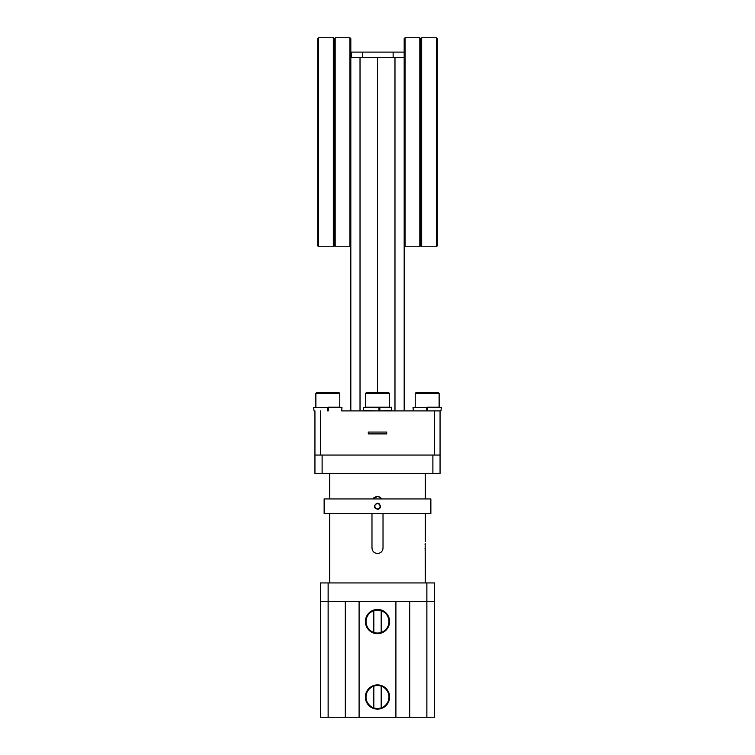 <?xml version="1.0" encoding="UTF-8"?>
<svg xmlns="http://www.w3.org/2000/svg" width="755" height="755" viewBox="0 0 755 755"><rect width="100%" height="100%" fill="white"/><g stroke="black" fill="none" stroke-linecap="round" stroke-linejoin="round"><path stroke-width="1.13" d="M327.359 410.899L327.359 407.587L341.987 407.587L339.778 407.219L339.778 393.412L315.864 393.412L315.864 407.219L313.655 407.587L339.995 407.219L328.283 407.219L328.283 410.899M426.717 410.899L426.717 407.587L441.345 407.587L439.136 407.219L439.136 393.412L415.222 393.412L416.137 392.496L415.222 393.412L415.222 407.219L413.013 407.587L439.353 407.219L427.641 407.219L427.641 410.899M351.556 57.625L351.556 52.104L404.18 52.104L404.18 38.665L405.095 37.75L405.095 246.772L404.18 245.847L404.18 142.261L404.18 410.899M404.18 52.104L404.18 57.625L377.5 57.625L377.5 392.496L377.5 57.625L350.82 57.625L350.82 410.899M378.953 410.663L378.953 407.587L363.334 407.587L363.334 410.531L377.5 410.899L391.666 410.531L391.298 407.219M341.987 407.587L341.619 410.899L440.977 410.899L441.345 407.587M327.878 410.777L327.878 407.332M362.598 52.104L362.598 57.625L393.138 57.625L393.138 52.104M328.132 582.935L320.46 582.935L320.46 601.329L434.54 601.329L426.868 601.329L426.868 582.935L328.132 582.935L328.132 601.329L345.299 601.329L345.299 717.25L434.54 717.25L434.54 582.935L426.868 582.935M440.061 410.899L440.061 473.451L432.889 473.451L432.889 455.057M314.939 410.899L314.939 455.057L434.54 455.057L434.54 410.899M386.702 432.974L386.702 432.058L368.298 432.058L368.298 433.898L386.702 433.898L383.757 433.898L386.702 433.898L386.702 432.974M320.46 455.057L320.46 410.899M368.298 432.058L386.702 432.058L368.298 432.058M434.54 455.057L440.061 455.057M371.243 433.898L368.298 433.898L371.243 433.898M436.381 37.75L437.296 38.694L436.381 37.75L436.381 246.762L437.296 245.828L436.381 246.762M420.743 245.177L419.818 246.772L419.818 37.75L420.743 39.345L420.743 245.177L421.658 246.772L421.658 37.75L436.192 37.75M404.18 142.261L404.18 57.625M437.296 245.828L437.296 38.694M317.704 38.694L318.619 37.75L317.704 38.694L317.704 245.828L318.619 246.762L333.342 246.772L333.342 37.75L318.619 37.75L318.619 246.762L317.704 245.828M333.342 37.75L334.257 39.345L334.257 245.177L333.342 246.772M335.182 142.261L335.182 246.772L349.905 246.772L349.905 37.75L335.182 37.75L335.182 142.261M349.905 37.75L350.82 38.665L350.82 245.847L349.905 246.772M425.339 582.935L425.178 543.119M425.122 543.987L425.065 544.95M425.037 548.158L425.065 549.111M425.122 550.121L425.178 550.952M383.021 513.655L383.021 547.97C382.691 551.329 380.85 553.17 377.5 553.49L378.585 553.387L377.5 553.49C374.15 553.17 372.309 551.329 371.979 547.97L371.979 513.655M379.614 553.066L381.398 551.886M377.991 496.479L382.115 498.942L379.614 496.875M372.885 498.942L377.5 496.45M377.302 496.46L375.386 496.875M374.518 497.328L373.602 498.073M372.404 550.084L371.979 547.998M372.913 551.037L373.602 551.877M375.386 553.075L376.953 553.462M372.979 551.131L373.612 551.886M382.785 549.574L383.021 547.97M314.939 455.057L314.939 473.451L432.889 473.451M322.111 455.057L322.111 473.451M379.454 553.141L377.5 553.49M389.608 697.007A12.108 12.108 0 0 0 377.5 684.908A12.108 12.108 0 0 0 365.392 697.007A12.108 12.108 0 0 0 377.5 709.115A12.108 12.108 0 0 0 389.608 697.007M388.976 697.007A11.476 11.476 0 0 0 377.5 685.54A11.476 11.476 0 0 0 366.024 697.007A11.476 11.476 0 0 0 377.5 708.483A11.476 11.476 0 0 0 388.976 697.007M389.608 621.573A12.108 12.108 0 0 0 377.5 609.464A12.108 12.108 0 0 0 365.392 621.573A12.108 12.108 0 0 0 377.5 633.672A12.108 12.108 0 0 0 389.608 621.573M388.976 621.573A11.476 11.476 0 0 0 377.5 610.097A11.476 11.476 0 0 0 366.024 621.573A11.476 11.476 0 0 0 377.5 633.049A11.476 11.476 0 0 0 388.976 621.573M328.132 717.25L328.132 601.329L320.46 601.329L320.46 717.25L345.299 717.25M373.819 707.879L373.819 686.144M373.819 632.435L373.819 610.71M381.181 707.879L381.181 686.144M381.181 632.435L381.181 610.71M409.701 717.25L409.701 601.329L426.868 601.329L426.868 717.25M395.903 717.25L395.903 601.329M359.097 717.25L359.097 601.329M377.991 503.302L376.339 503.491M374.622 505.34L374.461 506.294M374.725 507.52L375.348 508.445M377.5 509.332C373.583 507.303 373.583 505.284 377.5 503.264C381.417 505.284 381.417 507.313 377.5 509.332L378.661 509.106M378.765 509.059L379.652 508.445M379.859 508.2L380.303 507.464M380.369 507.284L380.539 506.303M379.52 504.029L378.67 503.5M324.14 513.655L430.86 513.655L430.86 498.942L324.14 498.942L324.14 513.655M377.5 503.538A2.756 2.756 0 0 1 380.256 506.294A2.756 2.756 0 0 1 377.5 509.059A2.756 2.756 0 0 1 374.744 506.294A2.756 2.756 0 0 1 377.5 503.538M379.01 503.991L380.199 505.737L379.841 507.766M379.812 507.813L379.095 508.549M379.019 508.606L378.123 508.983M378.066 509.002L376.037 508.634M375.99 508.606L375.244 507.888M375.197 507.813L374.782 505.841M374.782 505.822L375.159 504.831M375.188 504.784L375.905 504.047M375.981 503.991L376.877 503.613M376.934 503.594L378.963 503.962M438.221 392.496L439.136 393.412L438.221 392.496L416.137 392.496M315.864 393.412L316.779 392.496L338.863 392.496L339.778 393.412M388.542 392.496L366.458 392.496L365.543 393.412L389.457 393.412L388.542 392.496M378.991 407.219L365.543 407.219L389.457 407.219L389.457 393.412M379.859 410.531L378.953 410.531M391.666 407.587L379.859 407.587L379.859 410.663M379.812 407.219L389.457 407.219M378.897 407.219L378.085 407.219M394.978 57.625L394.978 410.899M360.022 410.899L360.022 57.625M440.977 410.899L413.381 410.899L413.013 407.587M313.655 407.587L314.023 410.899M421.658 246.772L436.192 246.772M405.095 246.772L419.818 246.772M405.095 37.75L419.818 37.75M420.743 39.345L421.658 37.75M334.257 245.177L335.182 246.772M334.257 39.345L335.182 37.75M425.339 541.533L425.339 513.655M425.339 498.942L425.339 473.451M329.661 582.935L329.661 513.655M329.661 498.942L329.661 473.451M365.543 407.219L365.543 393.412"/></g></svg>
